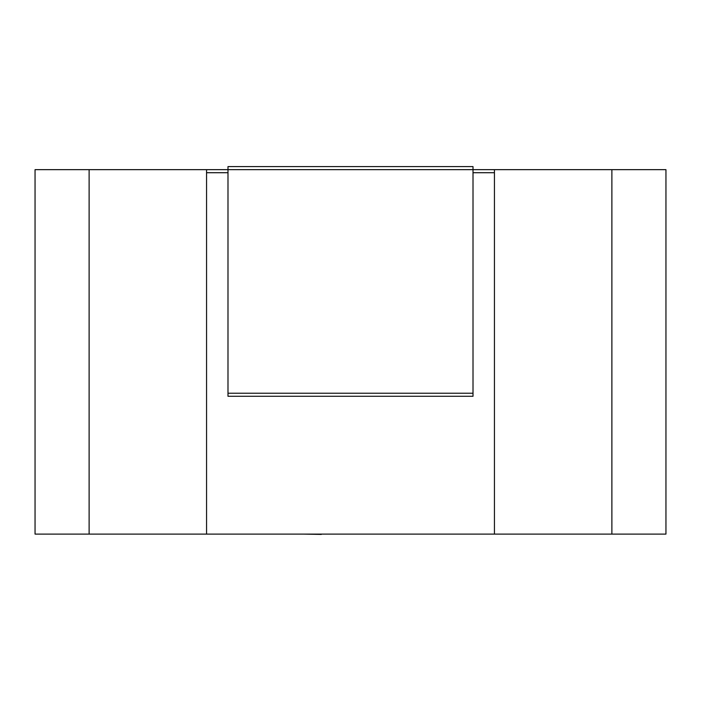 <?xml version="1.0" encoding="UTF-8"?>
<svg xmlns="http://www.w3.org/2000/svg" width="701" height="701" viewBox="0 0 701 701"><rect width="100%" height="100%" fill="white"/><g stroke="black" fill="none" stroke-linecap="round" stroke-linejoin="round"><path stroke-width="1.05" d="M206.558 172.718L227.991 172.718M473.009 172.718L494.442 172.718M611.885 534.101L611.885 169.651L665.95 169.651L665.95 534.101L35.05 534.101L35.05 169.651L89.115 169.651L89.115 534.101M494.442 534.101L494.442 169.651L611.885 169.651M206.558 534.101L206.558 169.651L89.115 169.651M206.558 169.651L227.991 169.651L227.991 166.593L473.009 166.593L473.009 169.651L494.442 169.651M473.009 396.284L227.991 396.284L227.991 169.651L473.009 169.651L473.009 396.284M321.312 534.101L396.047 534.101M321.312 534.407L303.428 534.101M227.991 393.226L473.009 393.226"/></g></svg>
